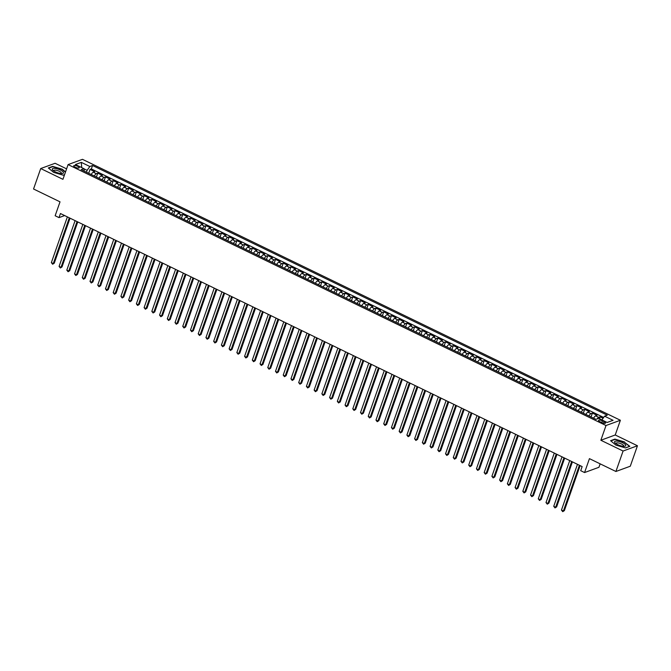 <?xml version="1.0" encoding="UTF-8"?>
<svg xmlns="http://www.w3.org/2000/svg" width="671" height="671" viewBox="0 0 671 671"><rect width="100%" height="100%" fill="white"/><g stroke="black" fill="none" stroke-linecap="round" stroke-linejoin="round"><path stroke-width="1.01" d="M75.244 167.238A2.919 0.897 19.3 0 0 79.237 167.742A2.919 0.897 19.3 0 0 77.735 166.324A2.919 0.897 19.3 0 0 73.735 165.821A2.919 0.897 19.3 0 0 75.244 167.238M66.597 168.857L55.089 163.279L40.713 168.547L33.55 188.996L60.021 201.837L55.148 215.752L59.014 217.622L64.634 215.567M620.39 420.256L82.466 159.329L68.09 164.596L606.014 425.523L620.39 420.256L615.232 434.984L600.855 440.251L623.082 451.029L637.45 445.762L615.232 434.984M637.45 445.762L630.287 466.219L615.911 471.487L589.44 458.645L584.575 472.552L598.943 467.284L600.151 463.837M623.082 451.029L615.911 471.487M603.086 418.285L600.134 416.85L599.471 418.746M593.592 418.209A3.649 1.216 -64.1 0 1 595.63 415.869L597.047 415.349L592.409 413.101L591.05 416.976M585.867 414.46A3.649 1.216 115.9 0 1 587.897 412.12L589.314 411.6L584.676 409.352L583.325 413.227M578.134 410.711A3.649 1.216 115.9 0 1 580.172 408.371L581.589 407.851L576.951 405.603L575.592 409.478M570.409 406.962A3.649 1.216 115.9 0 1 572.438 404.621L573.856 404.101L569.226 401.854L567.867 405.729M562.684 403.212A3.649 1.216 115.9 0 1 564.714 400.872L566.131 400.352L561.493 398.104L560.134 401.979M554.951 399.463A3.649 1.216 115.9 0 1 556.98 397.123L558.398 396.603L553.768 394.355L552.409 398.23M547.226 395.714A3.649 1.216 115.9 0 1 549.255 393.374L550.673 392.854L546.035 390.606L544.676 394.481M539.492 391.965A3.649 1.216 115.9 0 1 541.531 389.625L542.948 389.105L538.31 386.857L536.951 390.732M531.768 388.215A3.649 1.216 115.9 0 1 533.797 385.875L535.215 385.355L530.576 383.107L529.226 386.982M524.034 384.466A3.649 1.216 115.9 0 1 526.072 382.126L527.49 381.606L522.852 379.358L521.493 383.233M516.309 380.717A3.649 1.216 115.9 0 1 518.339 378.377L519.757 377.865L515.118 375.609L513.768 379.484M508.576 376.968A3.649 1.216 115.9 0 1 510.614 374.628L512.032 374.116L507.393 371.86L506.035 375.735M500.851 373.219A3.649 1.216 115.9 0 1 502.881 370.887L504.298 370.367L499.66 368.111L498.31 371.986M493.118 369.469A3.649 1.216 115.9 0 1 495.156 367.138L496.574 366.618L491.935 364.361L490.576 368.236M485.393 365.72A3.649 1.216 115.9 0 1 487.423 363.388L488.84 362.868L484.202 360.612L482.852 364.487M477.66 361.971A3.649 1.216 115.9 0 1 479.698 359.639L481.115 359.119L476.477 356.863L475.118 360.738M469.935 358.222A3.649 1.216 115.9 0 1 471.965 355.89L473.382 355.37L468.744 353.122L467.393 356.989M462.202 354.473A3.649 1.216 115.9 0 1 464.24 352.141L465.657 351.621L461.019 349.373L459.66 353.24M454.477 350.723A3.649 1.216 115.9 0 1 456.506 348.392L457.924 347.872L453.294 345.624L451.935 349.49M446.752 346.974A3.649 1.216 115.9 0 1 448.782 344.642L450.199 344.122L445.561 341.875L444.202 345.741M439.019 343.225A3.649 1.216 115.9 0 1 441.048 340.893L442.474 340.373L437.836 338.125L436.477 341.992M431.294 339.476A3.649 1.216 115.9 0 1 433.323 337.144L434.741 336.624L430.103 334.376L428.744 338.243M423.56 335.726A3.649 1.216 115.9 0 1 425.599 333.395L427.016 332.875L422.378 330.627L421.019 334.493M415.835 331.977A3.649 1.216 115.9 0 1 417.865 329.646L419.283 329.125L414.644 326.878L413.294 330.744M408.102 328.228A3.649 1.216 115.9 0 1 410.14 325.896L411.558 325.376L406.92 323.128L405.561 326.995M400.377 324.479A3.649 1.216 115.9 0 1 402.407 322.147L403.825 321.627L399.186 319.379L397.836 323.246M392.644 320.73A3.649 1.216 115.9 0 1 394.682 318.398L396.1 317.878L391.461 315.63L390.103 319.497M384.919 316.989A3.649 1.216 115.9 0 1 386.949 314.649L388.366 314.129L383.728 311.881L382.378 315.747M377.186 313.24A3.649 1.216 115.9 0 1 379.224 310.899L380.642 310.379L376.003 308.132L374.644 311.998M369.461 309.49A3.649 1.216 115.9 0 1 371.491 307.15L372.908 306.63L368.27 304.382L366.92 308.257M361.728 305.741A3.649 1.216 115.9 0 1 363.766 303.401L365.183 302.881L360.545 300.633L359.186 304.508M354.003 301.992A3.649 1.216 115.9 0 1 356.033 299.652L357.45 299.132L352.812 296.884L351.461 300.759M346.278 298.243A3.649 1.216 115.9 0 1 348.308 295.903L349.725 295.383L345.087 293.135L343.728 297.01M338.545 294.494A3.649 1.216 115.9 0 1 340.574 292.153L341.992 291.633L337.362 289.386L336.003 293.261M330.82 290.744A3.649 1.216 115.9 0 1 332.85 288.404L334.267 287.884L329.629 285.636L328.27 289.511M323.087 286.995A3.649 1.216 115.9 0 1 325.116 284.655L326.542 284.135L321.904 281.887L320.545 285.762M315.362 283.246A3.649 1.216 115.9 0 1 317.391 280.906L318.809 280.386L314.171 278.138L312.82 282.013M307.628 279.497A3.649 1.216 115.9 0 1 309.666 277.157L311.084 276.637L306.446 274.389L305.087 278.264M299.903 275.747A3.649 1.216 115.9 0 1 301.933 273.407L303.351 272.887L298.712 270.639L297.362 274.514M292.17 271.998A3.649 1.216 115.9 0 1 294.208 269.658L295.626 269.138L290.988 266.89L289.629 270.765M284.445 268.249A3.649 1.216 115.9 0 1 286.475 265.909L287.893 265.389L283.254 263.141L281.904 267.016M276.712 264.5A3.649 1.216 115.9 0 1 278.75 262.16L280.168 261.64L275.529 259.392L274.171 263.267M268.987 260.751A3.649 1.216 115.9 0 1 271.017 258.41L272.434 257.89L267.796 255.643L266.446 259.518M261.254 257.001A3.649 1.216 115.9 0 1 263.292 254.661L264.709 254.141L260.071 251.893L258.712 255.768M253.529 253.252A3.649 1.216 115.9 0 1 255.559 250.912L256.976 250.392L252.338 248.144L250.988 252.019M245.796 249.503A3.649 1.216 115.9 0 1 247.834 247.163L249.251 246.651L244.613 244.395L243.254 248.27M238.071 245.754A3.649 1.216 115.9 0 1 240.101 243.414L241.518 242.902L236.888 240.646L235.529 244.521M230.346 242.005A3.649 1.216 115.9 0 1 232.376 239.673L233.793 239.153L229.155 236.897L227.796 240.772M222.613 238.255A3.649 1.216 115.9 0 1 224.642 235.924L226.06 235.404L221.43 233.147L220.071 237.022M214.888 234.506A3.649 1.216 115.9 0 1 216.918 232.174L218.335 231.654L213.697 229.398L212.338 233.273M207.154 230.757A3.649 1.216 115.9 0 1 209.184 228.425L210.61 227.905L205.972 225.649L204.613 229.524M199.43 227.008A3.649 1.216 115.9 0 1 201.459 224.676L202.877 224.156L198.239 221.9L196.888 225.775M191.696 223.258A3.649 1.216 115.9 0 1 193.734 220.927L195.152 220.407L190.514 218.159L189.155 222.026M183.971 219.509A3.649 1.216 115.9 0 1 186.001 217.178L187.419 216.658L182.78 214.41L181.43 218.276M176.238 215.76A3.649 1.216 115.9 0 1 178.276 213.428L179.694 212.908L175.056 210.66L173.697 214.527M168.513 212.011A3.649 1.216 115.9 0 1 170.543 209.679L171.961 209.159L167.322 206.911L165.972 210.778M160.78 208.262A3.649 1.216 115.9 0 1 162.818 205.93L164.236 205.41L159.597 203.162L158.239 207.029M153.055 204.512A3.649 1.216 115.9 0 1 155.085 202.181L156.502 201.661L151.864 199.413L150.514 203.279M145.322 200.763A3.649 1.216 115.9 0 1 147.36 198.431L148.777 197.911L144.139 195.664L142.78 199.53M137.597 197.014A3.649 1.216 115.9 0 1 139.627 194.682L141.044 194.162L136.406 191.914L135.056 195.781M129.864 193.265A3.649 1.216 115.9 0 1 131.902 190.933L133.319 190.413L128.681 188.165L127.322 192.032M122.139 189.516A3.649 1.216 115.9 0 1 124.169 187.184L125.586 186.664L120.956 184.416L119.597 188.283M114.414 185.766A3.649 1.216 115.9 0 1 116.444 183.435L117.861 182.915L113.223 180.667L111.864 184.533M106.681 182.026A3.649 1.216 115.9 0 1 108.71 179.685L110.128 179.165L105.498 176.918L104.139 180.784M98.956 178.276A3.649 1.216 115.9 0 1 100.986 175.936L102.403 175.416L97.765 173.168L96.406 177.043M584.575 472.552L580.709 470.681L582.143 466.588L60.449 213.529L59.014 217.622M604.101 421.682L602.399 420.86A2.827 0.872 19.3 0 0 598.532 420.365A2.827 0.872 19.3 0 0 599.991 421.74L601.694 422.562A2.827 0.872 19.3 0 0 605.561 423.057A2.827 0.872 19.3 0 0 604.101 421.682L603.565 423.216M84.294 171.164L83.917 168.664L81.199 169.662L595.94 419.341L598.658 418.343L607.154 422.47L613.059 420.306L604.563 416.179L607.28 415.19L92.539 165.502L89.822 166.5L87.121 170.342L83.942 168.798M83.917 168.664L75.42 164.538L81.317 162.374L89.822 166.5M597.182 418.889A3.649 1.216 -64.1 0 1 598.717 417.37L600.134 416.85M603.665 417.454L91.34 168.941L90.04 169.419L88.681 173.294M91.222 174.527A3.649 1.216 115.9 0 1 93.261 172.187L94.678 171.667L90.04 169.419M94.317 176.02A3.649 1.216 -64.1 0 1 96.347 173.688L97.765 173.168M102.042 179.769A3.649 1.216 -64.1 0 1 104.08 177.438L105.498 176.918M109.776 183.519A3.649 1.216 -64.1 0 1 111.805 181.187L113.223 180.667M117.5 187.268A3.649 1.216 -64.1 0 1 119.53 184.936L120.956 184.416M125.234 191.017A3.649 1.216 -64.1 0 1 127.264 188.685L128.681 188.165M132.959 194.766A3.649 1.216 -64.1 0 1 134.988 192.434L136.406 191.914M140.692 198.515A3.649 1.216 -64.1 0 1 142.722 196.184L144.139 195.664M148.417 202.265A3.649 1.216 -64.1 0 1 150.447 199.933L151.864 199.413M156.142 206.014A3.649 1.216 -64.1 0 1 158.18 203.682L159.597 203.162M163.875 209.763A3.649 1.216 -64.1 0 1 165.905 207.431L167.322 206.911M171.6 213.512A3.649 1.216 -64.1 0 1 173.638 211.18L175.056 210.66M179.333 217.261A3.649 1.216 -64.1 0 1 181.363 214.921L182.78 214.41M187.058 221.011A3.649 1.216 -64.1 0 1 189.096 218.671L190.514 218.159M194.791 224.76A3.649 1.216 -64.1 0 1 196.821 222.42L198.239 221.9M202.516 228.509A3.649 1.216 -64.1 0 1 204.554 226.169L205.972 225.649M210.249 232.258A3.649 1.216 -64.1 0 1 212.279 229.918L213.697 229.398M217.974 236.007A3.649 1.216 -64.1 0 1 220.013 233.667L221.43 233.147M225.708 239.757A3.649 1.216 -64.1 0 1 227.737 237.417L229.155 236.897M233.433 243.506A3.649 1.216 -64.1 0 1 235.462 241.166L236.888 240.646M241.166 247.255A3.649 1.216 -64.1 0 1 243.196 244.915L244.613 244.395M248.891 251.004A3.649 1.216 -64.1 0 1 250.92 248.664L252.338 248.144M256.624 254.754A3.649 1.216 -64.1 0 1 258.654 252.413L260.071 251.893M264.349 258.503A3.649 1.216 -64.1 0 1 266.379 256.163L267.796 255.643M272.074 262.252A3.649 1.216 -64.1 0 1 274.112 259.912L275.529 259.392M279.807 266.001A3.649 1.216 -64.1 0 1 281.837 263.661L283.254 263.141M287.532 269.75A3.649 1.216 -64.1 0 1 289.57 267.41L290.988 266.89M295.265 273.5A3.649 1.216 -64.1 0 1 297.295 271.159L298.712 270.639M302.99 277.249A3.649 1.216 -64.1 0 1 305.028 274.909L306.446 274.389M310.723 280.998A3.649 1.216 -64.1 0 1 312.753 278.658L314.171 278.138M318.448 284.747A3.649 1.216 -64.1 0 1 320.486 282.407L321.904 281.887M326.181 288.496A3.649 1.216 -64.1 0 1 328.211 286.156L329.629 285.636M333.906 292.237A3.649 1.216 -64.1 0 1 335.945 289.906L337.362 289.386M341.64 295.986A3.649 1.216 -64.1 0 1 343.669 293.655L345.087 293.135M349.365 299.736A3.649 1.216 -64.1 0 1 351.394 297.404L352.812 296.884M357.098 303.485A3.649 1.216 -64.1 0 1 359.128 301.153L360.545 300.633M364.823 307.234A3.649 1.216 -64.1 0 1 366.852 304.902L368.27 304.382M372.548 310.983A3.649 1.216 -64.1 0 1 374.586 308.652L376.003 308.132M380.281 314.733A3.649 1.216 -64.1 0 1 382.311 312.401L383.728 311.881M388.006 318.482A3.649 1.216 -64.1 0 1 390.044 316.15L391.461 315.63M395.739 322.231A3.649 1.216 -64.1 0 1 397.769 319.899L399.186 319.379M403.464 325.98A3.649 1.216 -64.1 0 1 405.502 323.648L406.92 323.128M411.197 329.729A3.649 1.216 -64.1 0 1 413.227 327.398L414.644 326.878M418.922 333.479A3.649 1.216 -64.1 0 1 420.96 331.147L422.378 330.627M426.655 337.228A3.649 1.216 -64.1 0 1 428.685 334.896L430.103 334.376M434.38 340.977A3.649 1.216 -64.1 0 1 436.418 338.645L437.836 338.125M442.114 344.726A3.649 1.216 -64.1 0 1 444.143 342.395L445.561 341.875M449.838 348.475A3.649 1.216 -64.1 0 1 451.877 346.144L453.294 345.624M457.572 352.225A3.649 1.216 -64.1 0 1 459.601 349.885L461.019 349.373M465.297 355.974A3.649 1.216 -64.1 0 1 467.326 353.634L468.744 353.122M473.03 359.723A3.649 1.216 -64.1 0 1 475.06 357.383L476.477 356.863M480.755 363.472A3.649 1.216 -64.1 0 1 482.785 361.132L484.202 360.612M488.48 367.222A3.649 1.216 -64.1 0 1 490.518 364.881L491.935 364.361M496.213 370.971A3.649 1.216 -64.1 0 1 498.243 368.631L499.66 368.111M503.938 374.72A3.649 1.216 -64.1 0 1 505.976 372.38L507.393 371.86M511.671 378.469A3.649 1.216 -64.1 0 1 513.701 376.129L515.118 375.609M519.396 382.218A3.649 1.216 -64.1 0 1 521.434 379.878L522.852 379.358M527.129 385.968A3.649 1.216 -64.1 0 1 529.159 383.627L530.576 383.107M534.854 389.717A3.649 1.216 -64.1 0 1 536.892 387.377L538.31 386.857M542.587 393.466A3.649 1.216 -64.1 0 1 544.617 391.126L546.035 390.606M550.312 397.215A3.649 1.216 -64.1 0 1 552.35 394.875L553.768 394.355M558.046 400.964A3.649 1.216 -64.1 0 1 560.075 398.624L561.493 398.104M565.77 404.714A3.649 1.216 -64.1 0 1 567.809 402.374L569.226 401.854M573.504 408.463A3.649 1.216 -64.1 0 1 575.533 406.123L576.951 405.603M581.229 412.212A3.649 1.216 -64.1 0 1 583.258 409.872L584.676 409.352M588.962 415.961A3.649 1.216 -64.1 0 1 590.992 413.621L592.409 413.101M600.855 440.251L606.014 425.523M40.713 168.547L62.931 179.325L68.09 164.596M86.467 172.212L87.121 170.342M601.929 419.929L604.563 416.179M91.34 168.941L92.539 165.502M81.317 162.374L81.703 167.591M624.542 441.937L614.921 439.111L610.593 440.696L615.886 445.108L625.515 447.934L629.843 446.349L624.441 442.223M65.532 171.91L62.277 169.201L52.657 166.374L48.32 167.96L53.621 172.372L63.242 175.198L64.55 174.712M579.409 465.263L563.388 511L561.459 510.061L577.479 464.324M580.13 465.615L564.361 510.639L562.734 511.671L561.459 510.061M564.361 510.639L562.734 511.671M617.639 444.613A5.922 1.82 19.3 0 0 624.449 446.274A5.922 1.82 19.3 0 0 622.688 442.759A5.922 1.82 19.3 0 0 616.137 441.082A5.922 1.82 19.3 0 0 615.19 443.028A5.922 1.82 19.3 0 0 617.639 444.613M623.384 446.265A4.051 1.25 19.3 0 0 623.644 445.997A4.051 1.25 19.3 0 0 621.547 444.017A4.051 1.25 19.3 0 0 615.995 443.313A4.051 1.25 19.3 0 0 616.028 443.69M610.878 440.931L615.03 439.413L624.357 442.147L629.482 446.425L625.431 447.909M60.977 173.521A5.922 1.82 19.3 0 0 62.185 173.529A5.922 1.82 19.3 0 0 62.101 170.996A5.922 1.82 19.3 0 0 54.804 168.371A5.922 1.82 19.3 0 0 52.925 170.291A5.922 1.82 19.3 0 0 60.977 173.521M61.111 173.529A4.051 1.25 19.3 0 0 61.38 173.252A4.051 1.25 19.3 0 0 59.56 171.424A4.051 1.25 19.3 0 0 55.433 170.157A4.051 1.25 19.3 0 0 53.722 170.577A4.051 1.25 19.3 0 0 53.764 170.954M48.606 168.195L52.757 166.676L62.084 169.411L65.431 172.195M64.567 174.653L63.158 175.173M571.684 461.514L555.663 507.251L553.734 506.311L569.746 460.574M572.405 461.866L556.636 506.89L555.001 507.922L553.734 506.311M556.636 506.89L555.001 507.922M563.95 457.765L547.939 503.502L546.001 502.562L562.021 456.825M564.672 458.117L548.903 503.141L547.276 504.173L546.001 502.562M548.903 503.141L547.276 504.173M556.225 454.015L540.205 499.752L538.276 498.813L554.288 453.076M556.947 454.368L541.178 499.392L539.543 500.423L538.276 498.813M541.178 499.392L539.543 500.423M548.492 450.266L532.48 496.003L530.543 495.064L546.563 449.327M549.213 450.618L533.445 495.643L531.818 496.674L530.543 495.064M533.445 495.643L531.818 496.674M540.767 446.517L524.747 492.254L522.818 491.315L538.83 445.578M541.489 446.869L525.72 491.893L524.085 492.925L522.818 491.315M525.72 491.893L524.085 492.925M533.034 442.768L517.022 488.505L515.085 487.565L531.105 441.828M533.755 443.12L517.987 488.152L516.36 489.184L515.085 487.565M517.987 488.152L516.36 489.184M525.309 439.019L509.289 484.756L507.36 483.816L523.372 438.079M526.03 439.371L510.262 484.403L508.626 485.435L507.36 483.816M510.262 484.403L508.626 485.435M517.576 435.269L501.564 481.006L499.627 480.067L515.647 434.33M518.306 435.622L502.537 480.654L500.902 481.686L499.627 480.067M502.537 480.654L500.902 481.686M509.851 431.52L493.831 477.257L491.902 476.318L507.913 430.589M510.572 431.872L494.804 476.905L493.168 477.937L491.902 476.318M494.804 476.905L493.168 477.937M502.118 427.771L486.106 473.508L484.168 472.569L500.189 426.84M502.847 428.123L487.079 473.156L485.443 474.187L484.168 472.569M487.079 473.156L485.443 474.187M494.393 424.022L478.373 469.759L476.444 468.819L492.464 423.091M495.114 424.374L479.346 469.406L477.718 470.438L476.444 468.819M479.346 469.406L477.718 470.438M486.66 420.272L470.648 466.01L468.719 465.07L484.73 419.341M487.389 420.625L471.621 465.657L469.985 466.689L468.719 465.07M471.621 465.657L469.985 466.689M478.935 416.523L462.915 462.26L460.985 461.321L477.006 415.592M479.656 416.876L463.887 461.908L462.26 462.94L460.985 461.321M463.887 461.908L462.26 462.94M471.201 412.774L455.19 458.511L453.26 457.572L469.272 411.843M471.931 413.126L456.163 458.159L454.527 459.19L453.26 457.572M456.163 458.159L454.527 459.19M463.476 409.025L447.456 454.762L445.527 453.822L461.547 408.094M464.198 409.377L448.429 454.41L446.802 455.441L445.527 453.822M448.429 454.41L446.802 455.441M455.752 405.276L439.731 451.013L437.802 450.073L453.814 404.345M456.473 405.628L440.704 450.66L439.069 451.692L437.802 450.073M440.704 450.66L439.069 451.692M448.018 401.526L432.007 447.263L430.069 446.332L446.089 400.595M448.74 401.879L432.971 446.911L431.344 447.943L430.069 446.332M432.971 446.911L431.344 447.943M440.293 397.786L424.273 443.514L422.344 442.583L438.356 396.846M441.015 398.129L425.246 443.162L423.611 444.194L422.344 442.583M425.246 443.162L423.611 444.194M432.56 394.036L416.548 439.765L414.611 438.834L430.631 393.097M433.281 394.38L417.513 439.413L415.886 440.444L414.611 438.834M417.513 439.413L415.886 440.444M424.835 390.287L408.815 436.016L406.886 435.085L422.898 389.348M425.557 390.631L409.788 435.664L408.153 436.695L406.886 435.085M409.788 435.664L408.153 436.695M417.102 386.538L401.09 432.267L399.153 431.336L415.173 385.599M417.823 386.882L402.055 431.914L400.428 432.946L399.153 431.336M402.055 431.914L400.428 432.946M409.377 382.789L393.357 428.517L391.428 427.586L407.44 381.849M410.098 383.133L394.33 428.165L392.694 429.197L391.428 427.586M394.33 428.165L392.694 429.197M401.644 379.04L385.632 424.768L383.695 423.837L399.715 378.1M402.374 379.383L386.605 424.416L384.969 425.448L383.695 423.837M386.605 424.416L384.969 425.448M393.919 375.29L377.899 421.019L375.97 420.088L391.981 374.351M394.64 375.643L378.872 420.667L377.236 421.698L375.97 420.088M378.872 420.667L377.236 421.698M386.186 371.541L370.174 417.27L368.236 416.339L384.257 370.602M386.915 371.893L371.147 416.917L369.511 417.949L368.236 416.339M371.147 416.917L369.511 417.949M378.461 367.792L362.441 413.529L360.512 412.59L376.532 366.852M379.182 368.144L363.414 413.168L361.786 414.2L360.512 412.59M363.414 413.168L361.786 414.2M370.728 364.043L354.716 409.78L352.787 408.84L368.798 363.103M371.457 364.395L355.689 409.419L354.053 410.451L352.787 408.84M355.689 409.419L354.053 410.451M363.003 360.293L346.982 406.03L345.053 405.091L361.073 359.354M363.724 360.646L347.955 405.67L346.328 406.701L345.053 405.091M347.955 405.67L346.328 406.701M355.269 356.544L339.258 402.281L337.328 401.342L353.34 355.605M355.999 356.897L340.231 401.921L338.595 402.952L337.328 401.342M340.231 401.921L338.595 402.952M347.544 352.795L331.524 398.532L329.595 397.593L345.615 351.856M348.266 353.147L332.497 398.171L330.87 399.203L329.595 397.593M332.497 398.171L330.87 399.203M339.82 349.046L323.799 394.783L321.87 393.843L337.882 348.106M340.541 349.398L324.772 394.422L323.137 395.454L321.87 393.843M324.772 394.422L323.137 395.454M332.086 345.297L316.075 391.034L314.137 390.094L330.157 344.357M332.808 345.649L317.039 390.673L315.412 391.705L314.137 390.094M317.039 390.673L315.412 391.705M324.361 341.547L308.341 387.284L306.412 386.345L322.424 340.608M325.083 341.9L309.314 386.924L307.679 387.955L306.412 386.345M309.314 386.924L307.679 387.955M316.628 337.798L300.616 383.535L298.679 382.596L314.699 336.859M317.349 338.15L301.581 383.175L299.954 384.206L298.679 382.596M301.581 383.175L299.954 384.206M308.903 334.049L292.883 379.786L290.954 378.847L306.966 333.11M309.625 334.401L293.856 379.425L292.22 380.457L290.954 378.847M293.856 379.425L292.22 380.457M301.17 330.3L285.158 376.037L283.221 375.097L299.241 329.36M301.891 330.652L286.123 375.676L284.496 376.708L283.221 375.097M286.123 375.676L284.496 376.708M293.445 326.551L277.425 372.288L275.496 371.348L291.508 325.611M294.166 326.903L278.398 371.927L276.762 372.959L275.496 371.348M278.398 371.927L276.762 372.959M285.712 322.801L269.7 368.538L267.763 367.599L283.783 321.862M286.442 323.154L270.673 368.178L269.037 369.209L267.763 367.599M270.673 368.178L269.037 369.209M277.987 319.052L261.967 364.789L260.038 363.85L276.049 318.113M278.708 319.404L262.94 364.428L261.313 365.46L260.038 363.85M262.94 364.428L261.313 365.46M270.254 315.303L254.242 361.04L252.304 360.101L268.325 314.363M270.983 315.655L255.215 360.679L253.579 361.711L252.304 360.101M255.215 360.679L253.579 361.711M262.529 311.554L246.509 357.291L244.58 356.351L260.6 310.614M263.25 311.906L247.482 356.93L245.854 357.962L244.58 356.351M247.482 356.93L245.854 357.962M254.795 307.804L238.784 353.542L236.855 352.602L252.866 306.865M255.525 308.157L239.757 353.189L238.121 354.221L236.855 352.602M239.757 353.189L238.121 354.221M247.071 304.055L231.05 349.792L229.121 348.853L245.141 303.116M247.792 304.408L232.023 349.44L230.396 350.472L229.121 348.853M232.023 349.44L230.396 350.472M239.337 300.306L223.326 346.043L221.396 345.104L237.408 299.367M240.067 300.658L224.299 345.691L222.663 346.722L221.396 345.104M224.299 345.691L222.663 346.722M231.612 296.557L215.592 342.294L213.663 341.354L229.683 295.626M232.334 296.909L216.565 341.942L214.938 342.973L213.663 341.354M216.565 341.942L214.938 342.973M223.888 292.808L207.867 338.545L205.938 337.605L221.95 291.877M224.609 293.16L208.84 338.192L207.205 339.224L205.938 337.605M208.84 338.192L207.205 339.224M216.154 289.058L200.143 334.795L198.205 333.856L214.225 288.127M216.876 289.411L201.107 334.443L199.48 335.475L198.205 333.856M201.107 334.443L199.48 335.475M208.429 285.309L192.409 331.046L190.48 330.107L206.492 284.378M209.151 285.661L193.382 330.694L191.747 331.726L190.48 330.107M193.382 330.694L191.747 331.726M200.696 281.56L184.684 327.297L182.747 326.358L198.767 280.629M201.417 281.912L185.649 326.945L184.022 327.976L182.747 326.358M185.649 326.945L184.022 327.976M192.971 277.811L176.951 323.548L175.022 322.608L191.034 276.88M193.693 278.163L177.924 323.196L176.288 324.227L175.022 322.608M177.924 323.196L176.288 324.227M185.238 274.062L169.226 319.799L167.289 318.859L183.309 273.131M185.959 274.414L170.191 319.446L168.564 320.478L167.289 318.859M170.191 319.446L168.564 320.478M177.513 270.312L161.493 316.049L159.564 315.11L175.576 269.381M178.234 270.665L162.466 315.697L160.83 316.729L159.564 315.11M162.466 315.697L160.83 316.729M169.78 266.563L153.768 312.3L151.831 311.369L167.851 265.632M170.509 266.915L154.741 311.948L153.105 312.98L151.831 311.369M154.741 311.948L153.105 312.98M162.055 262.822L146.035 308.551L144.106 307.62L160.117 261.883M162.776 263.166L147.008 308.199L145.381 309.23L144.106 307.62M147.008 308.199L145.381 309.23M154.322 259.073L138.31 304.802L136.372 303.871L152.392 258.134M155.051 259.417L139.283 304.449L137.647 305.481L136.372 303.871M139.283 304.449L137.647 305.481M146.597 255.324L130.577 301.053L128.647 300.122L144.668 254.384M147.318 255.668L131.55 300.7L129.922 301.732L128.647 300.122M131.55 300.7L129.922 301.732M138.863 251.575L122.852 297.303L120.923 296.372L136.934 250.635M139.593 251.919L123.825 296.951L122.189 297.983L120.923 296.372M123.825 296.951L122.189 297.983M131.139 247.825L115.118 293.554L113.189 292.623L129.209 246.886M131.86 248.169L116.091 293.202L114.464 294.233L113.189 292.623M116.091 293.202L114.464 294.233M123.414 244.076L107.394 289.805L105.464 288.874L121.476 243.137M124.135 244.429L108.366 289.453L106.731 290.484L105.464 288.874M108.366 289.453L106.731 290.484M115.68 240.327L99.669 286.056L97.731 285.125L113.751 239.388M116.402 240.679L100.633 285.703L99.006 286.735L97.731 285.125M100.633 285.703L99.006 286.735M107.956 236.578L91.935 282.306L90.006 281.375L106.018 235.638M108.677 236.93L92.908 281.954L91.273 282.986L90.006 281.375M92.908 281.954L91.273 282.986M100.222 232.829L84.211 278.566L82.273 277.626L98.293 231.889M100.944 233.181L85.175 278.205L83.548 279.237L82.273 277.626M85.175 278.205L83.548 279.237M92.497 229.079L76.477 274.816L74.548 273.877L90.56 228.14M93.219 229.432L77.45 274.456L75.815 275.487L74.548 273.877M77.45 274.456L75.815 275.487M84.764 225.33L68.752 271.067L66.815 270.128L82.835 224.391M85.485 225.682L69.717 270.707L68.09 271.738L66.815 270.128M69.717 270.707L68.09 271.738M77.039 221.581L61.019 267.318L59.09 266.379L75.102 220.642M77.761 221.933L61.992 266.957L60.356 267.989L59.09 266.379M61.992 266.957L60.356 267.989M69.306 217.832L53.294 263.569L51.357 262.629L67.377 216.892M70.036 218.184L54.259 263.208L52.632 264.24L51.357 262.629M54.259 263.208L52.632 264.24M595.63 415.869L598.717 417.37M93.261 172.187L96.347 173.688M100.986 175.936L104.08 177.438M108.71 179.685L111.805 181.187M116.444 183.435L119.53 184.936M124.169 187.184L127.264 188.685M131.902 190.933L134.988 192.434M139.627 194.682L142.722 196.184M147.36 198.431L150.447 199.933M155.085 202.181L158.18 203.682M162.818 205.93L165.905 207.431M170.543 209.679L173.638 211.18M178.276 213.428L181.363 214.921M186.001 217.178L189.096 218.671M193.734 220.927L196.821 222.42M201.459 224.676L204.554 226.169M209.184 228.425L212.279 229.918M216.918 232.174L220.013 233.667M224.642 235.924L227.737 237.417M232.376 239.673L235.462 241.166M240.101 243.414L243.196 244.915M247.834 247.163L250.92 248.664M255.559 250.912L258.654 252.413M263.292 254.661L266.379 256.163M271.017 258.41L274.112 259.912M278.75 262.16L281.837 263.661M286.475 265.909L289.57 267.41M294.208 269.658L297.295 271.159M301.933 273.407L305.028 274.909M309.666 277.157L312.753 278.658M317.391 280.906L320.486 282.407M325.116 284.655L328.211 286.156M332.85 288.404L335.945 289.906M340.574 292.153L343.669 293.655M348.308 295.903L351.394 297.404M356.033 299.652L359.128 301.153M363.766 303.401L366.852 304.902M371.491 307.15L374.586 308.652M379.224 310.899L382.311 312.401M386.949 314.649L390.044 316.15M394.682 318.398L397.769 319.899M402.407 322.147L405.502 323.648M410.14 325.896L413.227 327.398M417.865 329.646L420.96 331.147M425.599 333.395L428.685 334.896M433.323 337.144L436.418 338.645M441.048 340.893L444.143 342.395M448.782 344.642L451.877 346.144M456.506 348.392L459.601 349.885M464.24 352.141L467.326 353.634M471.965 355.89L475.06 357.383M479.698 359.639L482.785 361.132M487.423 363.388L490.518 364.881M495.156 367.138L498.243 368.631M502.881 370.887L505.976 372.38M510.614 374.628L513.701 376.129M518.339 378.377L521.434 379.878M526.072 382.126L529.159 383.627M533.797 385.875L536.892 387.377M541.531 389.625L544.617 391.126M549.255 393.374L552.35 394.875M556.98 397.123L560.075 398.624M564.714 400.872L567.809 402.374M572.438 404.621L575.533 406.123M580.172 408.371L583.258 409.872M587.897 412.12L590.992 413.621M601.786 422.613L602.399 420.86"/></g></svg>
